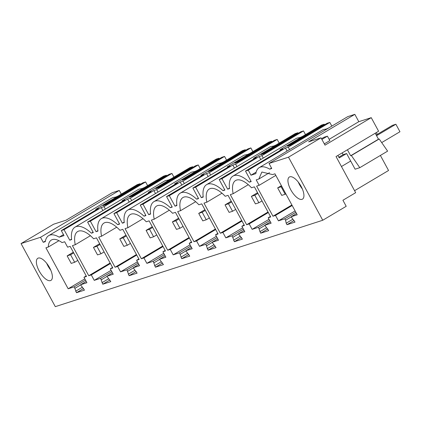 <?xml version="1.0" encoding="UTF-8"?>
<svg xmlns="http://www.w3.org/2000/svg" width="421" height="421" viewBox="0 0 421 421"><rect width="100%" height="100%" fill="white"/><g stroke="black" fill="none" stroke-linecap="round" stroke-linejoin="round"><path stroke-width="0.63" d="M85.505 280.128L74.275 286.806L68.165 288.78L84.826 278.87M74.275 286.806L76.469 292.716L84.479 290.127L80.564 284.775L86.21 281.417M80.564 284.775L86.915 282.723L83.968 277.292L86.51 276.471L70.16 246.359L67.618 247.185L64.671 241.749L62.05 242.596A27.428 11.372 59.3 0 0 51.357 240.044A27.428 11.372 59.3 0 0 48.294 247.038L58.966 240.691M68.165 288.78L45.915 247.806L48.294 247.038M144.55 187.445L141.519 188.808A32.57 13.509 59.3 0 0 138.051 189.645L75.043 227.124A32.57 13.509 59.3 0 0 71.628 239.586L69.749 240.196L64.045 229.687L61.282 230.582L64.013 235.607L59.177 237.17A32.57 13.509 59.3 0 0 48.731 235.623A32.57 13.509 59.3 0 0 45.294 241.654L43.258 242.312L40.527 237.286L21.05 243.58L55.298 306.656L322.744 220.251L346.204 206.301L342.926 200.259L355.661 192.681L336.037 156.549L378.605 131.226L371.243 117.664L358.808 121.685L329.138 139.33M358.808 121.685L354.824 114.344L308.598 141.84L321.034 137.825L288.496 157.175L322.744 220.251M288.496 157.175L269.019 163.469L271.745 168.495L269.708 169.158A32.57 13.509 59.3 0 0 259.257 167.611A32.57 13.509 59.3 0 0 255.826 173.641L250.99 175.204L248.258 170.173L245.496 171.068L251.2 181.572L249.327 182.182A32.57 13.509 59.3 0 0 232.939 176.11A32.57 13.509 59.3 0 0 229.529 188.576L227.65 189.182L221.946 178.678L219.183 179.567L224.888 190.076L223.009 190.681A32.57 13.509 59.3 0 0 206.627 184.614A32.57 13.509 59.3 0 0 203.211 197.081L201.333 197.686L195.628 187.177L192.865 188.071L198.57 198.575L196.691 199.186A32.57 13.509 59.3 0 0 180.309 193.113A32.57 13.509 59.3 0 0 176.894 205.58L175.015 206.185L169.31 195.681L166.548 196.575L172.252 207.079L170.373 207.685A32.57 13.509 59.3 0 0 153.991 201.617A32.57 13.509 59.3 0 0 150.576 214.084L148.702 214.689L142.998 204.18L140.235 205.074L145.94 215.584L144.061 216.189A32.57 13.509 59.3 0 0 127.679 210.116A32.57 13.509 59.3 0 0 124.263 222.583L122.385 223.193L116.68 212.684L113.917 213.579L119.622 224.083L117.743 224.688A32.57 13.509 59.3 0 0 101.361 218.62A32.57 13.509 59.3 0 0 97.946 231.087L96.067 231.692L90.362 221.188L87.6 222.077L93.304 232.587L91.425 233.192A32.57 13.509 59.3 0 0 75.043 227.124M286.185 223.198L287.001 224.698L295.01 222.109L291.09 216.762L297.205 214.789L274.955 173.81L272.576 174.578L261.888 172.026L258.826 179.025L256.205 179.872L259.152 185.303L256.615 186.124L272.961 216.231L275.502 215.41L278.449 220.846L284.807 218.794L285.591 220.241L286.185 223.198L292.863 219.225M143.035 218.699L127.889 227.714L125.032 228.635L141.377 258.741L143.919 257.92L146.871 263.357L153.223 261.304L155.417 267.209L163.432 264.62L159.512 259.273L165.863 257.22L162.916 251.784L165.174 250.442M127.889 227.714A27.428 11.372 59.3 0 1 130.305 214.536A27.428 11.372 59.3 0 1 146.25 221.778L149.108 220.857L165.458 250.963L162.916 251.784M116.717 227.203L101.572 236.213L98.714 237.139L115.065 267.246L117.606 266.425L120.553 271.855L126.91 269.803L129.1 275.713L137.114 273.124L133.194 267.772L139.551 265.719L136.599 260.289L138.856 258.941M101.572 236.213A27.428 11.372 59.3 0 1 103.992 223.041A27.428 11.372 59.3 0 1 119.938 230.282L122.795 229.356L139.14 259.468L136.599 260.289M90.404 235.707L75.254 244.717L72.401 245.638L88.747 275.744L91.289 274.924L94.236 280.36L100.593 278.307L102.787 284.212L110.797 281.623L106.876 276.276L113.233 274.224L110.281 268.787L112.539 267.446M75.254 244.717A27.428 11.372 59.3 0 1 77.674 231.539A27.428 11.372 59.3 0 1 93.62 238.781L96.477 237.86L112.823 267.966L110.281 268.787M189.229 243.28L192.181 248.716L185.829 250.769L189.745 256.121L181.735 258.71L179.541 252.8L173.189 254.852L170.237 249.421L167.695 250.242L151.35 220.13L154.207 219.209A27.428 11.372 59.3 0 1 156.623 206.037A27.428 11.372 59.3 0 1 172.568 213.279L175.425 212.352L191.771 242.459L189.229 243.28L191.487 241.938M248.301 184.693L233.155 193.702L230.298 194.628L246.643 224.735L249.185 223.914L252.137 229.345L258.489 227.293L260.683 233.202L268.693 230.613L264.777 225.261L271.129 223.209L268.182 217.778L270.44 216.436M233.155 193.702A27.428 11.372 59.3 0 1 235.571 180.53A27.428 11.372 59.3 0 1 251.516 187.771L254.373 186.85L270.719 216.957L268.182 217.778M241.865 226.277L244.811 231.713L238.46 233.766L242.38 239.117L234.365 241.701L232.176 235.797L225.819 237.849L222.867 232.413L220.325 233.234L203.98 203.127L206.837 202.206A27.428 11.372 59.3 0 1 209.253 189.034A27.428 11.372 59.3 0 1 225.203 196.275L228.056 195.349L244.406 225.456L241.865 226.277L244.122 224.935M195.67 201.696L180.52 210.705L177.662 211.631L194.013 241.738L196.554 240.917L199.501 246.353L205.858 244.296L208.048 250.206L216.062 247.616L212.142 242.27L218.499 240.212L215.547 234.781L217.804 233.439M180.52 210.705A27.428 11.372 59.3 0 1 182.94 197.533A27.428 11.372 59.3 0 1 198.886 204.774L201.743 203.853L218.089 233.96L215.547 234.781M49.557 267.667A12.856 5.331 59.3 0 1 50.946 280.391A12.856 5.331 59.3 0 1 39.195 271.019A12.856 5.331 59.3 0 1 37.801 258.294A12.856 5.331 59.3 0 1 49.557 267.667M301.115 186.398A12.856 5.331 59.3 0 1 302.504 199.122A12.856 5.331 59.3 0 1 290.753 189.745A12.856 5.331 59.3 0 1 289.359 177.025A12.856 5.331 59.3 0 1 301.115 186.398M63.476 234.613L59.177 237.17M48.731 235.623L111.739 198.144A32.57 13.509 -120.7 0 1 115.207 197.307L118.212 195.96M113.233 197.523L115.791 197.028M121.29 194.128L119.29 190.439L112.244 192.713L66.018 220.209L53.588 224.225L21.05 243.58M46.699 263.33A12.856 5.331 -120.7 0 0 47.91 265.835A12.856 5.331 -120.7 0 0 50.767 270.171M43.258 242.312L45.41 241.033M40.527 237.286L119.29 190.439M75.064 288.253L80.648 284.933M83.968 277.292L86.226 275.944M76.469 292.716L83.547 288.506M75.654 291.216L82.332 287.243M105.366 209.084L104.045 206.653L145.608 181.935L142.808 182.84L105.939 204.769L103.177 205.659L140.046 183.73L140.356 184.298M95.999 209.932L95.688 209.358L137.246 184.635L140.046 183.73M95.688 209.358L98.488 208.453L61.282 230.582M64.045 229.687L101.251 207.558L102.882 210.563M104.045 206.653L101.251 207.558M252.137 229.345L269.014 219.309M258.489 227.293L269.719 220.615M264.777 225.261L270.424 221.904M232.939 176.11L295.952 138.63A32.57 13.509 59.3 0 1 299.42 137.793L302.452 136.43M297.421 138.02L299.999 137.514M263.262 158.075L261.946 155.644L303.504 130.926L305.504 134.615M261.946 155.644L259.147 156.549L260.778 159.554M250.995 181.188L249.327 182.182M280.212 150.418L279.902 149.844L321.46 125.121L324.259 124.216L324.57 124.784M248.258 170.173L285.464 148.045L288.259 147.145L329.822 122.422L327.022 123.327L290.153 145.256L287.39 146.15L324.259 124.216M253.9 158.917L253.584 158.343L295.147 133.625L297.942 132.72L261.078 154.649L263.841 153.76L300.705 131.826L303.504 130.926M221.946 178.678L259.147 156.549M253.584 158.343L256.384 157.438L219.183 179.567M227.65 189.182L229.471 188.098M260.683 233.202L267.761 228.992M259.868 231.703L266.546 227.729M259.278 228.74L264.862 225.419M249.185 223.914L268.319 212.531M246.643 224.735L268.035 212.01M279.902 149.844L282.702 148.939L245.496 171.068M221.983 193.197L206.837 202.206M225.819 237.849L242.696 227.808M232.176 235.797L243.406 229.119M238.46 233.766L244.106 230.408M206.627 184.614L269.635 147.134A32.57 13.509 59.3 0 1 273.103 146.297L276.134 144.935M271.103 146.519L273.682 146.019M236.949 166.574L235.628 164.148L277.186 139.425L279.191 143.114M235.628 164.148L232.829 165.048L234.46 168.053M224.677 189.692L223.009 190.681M298.252 133.289L297.942 132.72M227.582 167.421L227.272 166.848L268.83 142.124L271.629 141.224L234.76 163.153L237.523 162.259L274.392 140.33L277.186 139.425M195.628 187.177L232.829 165.048M227.272 166.848L230.066 165.942L192.865 188.071M201.333 197.686L203.154 196.602M234.365 241.701L241.449 237.491M233.55 240.202L240.228 236.234M232.96 237.244L238.544 233.923M222.867 232.413L242.001 221.036M220.325 233.234L241.717 220.509M199.501 246.353L216.378 236.313M205.858 244.296L217.089 237.618M212.142 242.27L217.789 238.907M180.309 193.113L243.317 155.633A32.57 13.509 59.3 0 1 246.785 154.796L249.816 153.433M244.785 155.023L247.369 154.518M210.632 175.078L209.311 172.647L250.869 147.929L252.874 151.618M209.311 172.647L206.516 173.552L208.148 176.557M198.359 198.191L196.691 199.186M271.934 141.788L271.629 141.224M201.264 175.925L200.954 175.346L242.512 150.629L245.311 149.723L208.442 171.652L211.205 170.763L248.074 148.834L250.869 147.929M169.31 195.681L206.516 173.552M200.954 175.346L203.753 174.447L166.548 196.575M175.015 206.185L176.836 205.106M208.048 250.206L215.131 245.996M207.237 248.706L213.91 244.733M206.643 245.748L212.226 242.422M196.554 240.917L215.689 229.534M194.013 241.738L215.405 229.013M169.353 210.2L154.207 219.209M173.189 254.852L190.06 244.817M179.541 252.8L190.771 246.122M185.829 250.769L191.471 247.411M153.991 201.617L217.004 164.137A32.57 13.509 59.3 0 1 220.472 163.301L223.498 161.938M218.473 163.522L221.051 163.022M184.314 183.582L182.993 181.151L224.556 156.428L226.556 160.117M182.993 181.151L180.199 182.056L181.83 185.061M172.042 206.695L170.373 207.685M245.617 150.292L245.311 149.723M174.952 184.424L174.636 183.851L216.199 159.127L218.994 158.228L182.13 180.156L184.893 179.262L221.756 157.333L224.556 156.428M142.998 204.18L180.199 182.056M174.636 183.851L177.436 182.946L140.235 205.074M148.702 214.689L150.523 213.605M181.735 258.71L188.813 254.495M180.919 257.205L187.598 253.237M180.33 254.247L185.914 250.927M170.237 249.421L189.371 238.039M167.695 250.242L189.087 237.518M146.871 263.357L163.748 253.316M153.223 261.304L164.453 254.621M159.512 259.273L165.158 255.915M127.679 210.116L190.687 172.642A32.57 13.509 59.3 0 1 194.155 171.805L197.186 170.437M192.155 172.026L194.734 171.526M157.996 192.081L156.68 189.65L198.238 164.932L200.243 168.621M156.68 189.65L153.881 190.555L155.512 193.56M145.729 215.194L144.061 216.189M219.304 158.796L218.994 158.228M148.634 192.929L148.324 192.35L189.882 167.632L192.676 166.727L155.812 188.655L158.575 187.766L195.439 165.837L198.238 164.932M116.68 212.684L153.881 190.555M148.324 192.35L151.118 191.45L113.917 213.579M122.385 223.193L124.206 222.109M155.417 267.209L162.495 262.999M154.602 265.709L161.28 261.736M154.012 262.751L159.596 259.431M143.919 257.92L163.053 246.538M141.377 258.741L162.769 246.017M120.553 271.855L137.43 261.82M126.91 269.803L138.141 263.125M133.194 267.772L138.841 264.414M101.361 218.62L164.369 181.141A32.57 13.509 59.3 0 1 167.837 180.304L170.868 178.941M165.837 180.525L168.416 180.025M131.684 200.585L130.363 198.154L171.921 173.436L173.926 177.12M130.363 198.154L127.563 199.059L129.2 202.064M119.411 223.698L117.743 224.688M192.986 167.295L192.676 166.727M122.316 201.427L122.006 200.854L163.564 176.136L166.363 175.231L129.494 197.16L132.257 196.265L169.126 174.336L171.921 173.436M90.362 221.188L127.563 199.059M122.006 200.854L124.8 199.949L87.6 222.077M96.067 231.692L97.888 230.608M129.1 275.713L136.183 271.498M128.289 274.208L134.962 270.24M127.695 271.25L133.278 267.93M117.606 266.425L136.741 255.042M115.065 267.246L136.457 254.521M94.236 280.36L111.112 270.319M100.593 278.307L111.823 271.624M106.876 276.276L112.523 272.919M139.525 189.029L142.103 188.529M147.608 185.624L145.608 181.935M93.094 232.197L91.425 233.192M166.669 175.799L166.363 175.231M69.749 240.196L71.575 239.112M102.787 284.212L109.865 280.002M101.971 282.712L108.65 278.739M101.377 279.755L106.966 276.434M91.289 274.924L110.423 263.541M88.747 275.744L110.139 263.02M269.498 172.678L258.826 179.025M278.449 220.846L295.116 210.937M284.807 218.794L295.821 212.242M291.09 216.762L296.521 213.531M275.502 215.41L292.163 205.501M272.961 216.231L291.879 204.98M259.152 185.303L275.818 175.394M321.034 137.825L325.017 145.161L371.243 117.664M354.824 114.344L347.778 116.622L269.019 163.469M375.227 133.236L378.474 139.209L379.189 138.977L351.367 155.528L350.656 155.754L347.409 149.781M337.889 155.449L339.231 157.922L346.609 153.533L355.108 169.195L359.802 167.679L387.62 151.134L379.189 138.977M380.384 155.438L388.557 170.489L354.582 190.697M259.257 167.611L322.265 130.131A32.57 13.509 59.3 0 1 325.733 129.294L328.743 127.942M378.474 139.209L350.656 155.754M323.765 129.51L326.322 129.01M298.257 182.061A12.856 5.331 -120.7 0 0 299.468 184.561A12.856 5.331 -120.7 0 0 302.325 188.903M359.802 167.679L351.367 155.528M346.609 153.533L343.152 154.649L342.194 152.886M271.519 168.079L269.708 169.158M250.99 175.204L256.147 172.136M285.591 220.241L291.179 216.92M324.323 143.882L329.832 140.609L327.417 136.157L323.965 137.272L321.523 138.725M287.001 224.698L294.079 220.488M285.464 148.045L287.096 151.05M289.58 149.571L288.259 147.145M331.822 126.111L329.822 122.422M341.457 166.527L350.682 161.043M381.694 142.593L399.95 131.736L395.877 124.232L392.419 125.347L376.19 135.004M376.574 135.709L395.877 124.232M321.907 139.435L327.417 136.157M338.847 157.212L343.152 154.649M277.665 187.882L281.123 186.766L285.196 194.27L281.744 195.386L277.665 187.882L281.391 185.666M281.123 186.766L281.775 186.371M285.196 194.27L285.854 193.876M376.306 132.594L377.263 134.362M251.353 196.381L254.805 195.265L258.878 202.769L255.426 203.885L251.353 196.381L257.547 192.697M254.805 195.265L257.936 193.402M258.878 202.769L262.009 200.912M225.035 204.885L228.487 203.769L232.566 211.274L229.108 212.389L225.035 204.885L231.234 201.196M228.487 203.769L231.618 201.906M232.566 211.274L235.692 209.411M198.717 213.384L202.175 212.268L206.248 219.773L202.796 220.888L198.717 213.384L204.916 209.7M202.175 212.268L205.301 210.411M206.248 219.773L209.374 217.915M172.405 221.888L175.857 220.772L179.93 228.277L176.478 229.392L172.405 221.888L178.599 218.199M175.857 220.772L178.983 218.909M179.93 228.277L183.061 226.414M146.087 230.387L149.539 229.271L153.612 236.776L150.16 237.891L146.087 230.387L152.286 226.703M149.539 229.271L152.67 227.414M153.612 236.776L156.744 234.918M119.769 238.891L123.221 237.776L127.3 245.28L123.842 246.396L119.769 238.891L125.968 235.202M123.221 237.776L126.353 235.913M127.3 245.28L130.426 243.417M93.451 247.395L96.909 246.28L100.982 253.784L97.53 254.9L93.451 247.395L99.651 243.706M96.909 246.28L100.035 244.417M100.982 253.784L104.113 251.921M67.139 255.894L70.591 254.779L74.664 262.283L71.212 263.399L67.139 255.894L73.333 252.211M70.591 254.779L73.722 252.916M74.664 262.283L77.796 260.42"/></g></svg>
